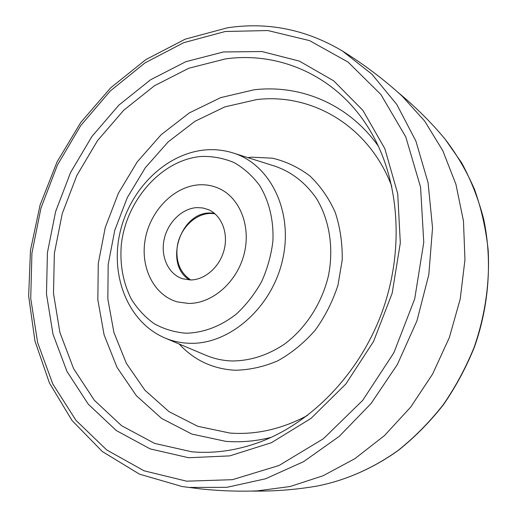 <?xml version="1.0" encoding="UTF-8"?>
<svg xmlns="http://www.w3.org/2000/svg" width="517" height="517" viewBox="0 0 517 517"><rect width="100%" height="100%" fill="white"/><g stroke="black" fill="none" stroke-linecap="round" stroke-linejoin="round"><path stroke-width="0.78" d="M188.55 303.44L177.622 301.96C153.769 295.446 139.9 267.043 145.322 238.757C150.531 210.432 174.016 186.385 198.993 184.827C206.147 184.395 212.933 185.655 219.357 188.621C240.198 198.16 251.385 226.989 243.927 254.745C236.637 282.534 212.054 303.712 188.55 303.44L177.622 301.96C153.769 295.446 139.9 267.043 145.322 238.757C150.531 210.432 174.016 186.385 198.993 184.827C206.147 184.395 212.933 185.655 219.357 188.621C240.198 198.16 251.385 226.989 243.927 254.745C236.637 282.534 212.054 303.712 188.55 303.44M342.5 51.054C364.401 64.709 384.344 79.792 402.329 96.298L424.651 121.049L442.772 150.628L455.923 184.278L463.465 221.043L464.957 259.741L460.214 299.065L449.312 337.633L432.6 374.069L410.711 407.079L384.48 435.572L354.901 458.669L323.067 475.763L290.095 486.523L257.052 490.892C238.337 491.583 219.266 490.892 199.84 488.817L182.165 486.536L189.157 487.441L226.905 487.324L265.531 478.787L303.524 461.7L339.255 436.354L371.051 403.531L397.379 364.472L416.948 320.837L428.826 274.598L432.535 227.861L428.076 182.708L415.888 141.051L396.804 104.486L371.923 74.215L342.5 51.054C306.129 29.45 267.735 21.708 227.325 27.821L185.183 39.169L145.878 59.578L110.735 87.761L80.839 122.342L57.051 161.918L40.074 205.062L30.464 250.312L28.655 296.138L34.936 340.936L49.432 383L72.031 420.508L102.334 451.541L139.5 474.16L182.165 486.536M189.623 279.949C163.863 264.988 179.548 212.862 209.65 212.978L214.212 213.159M190.618 279.955L182.811 278.825C168.639 274.469 160.496 257.117 164.038 239.907C167.45 222.685 181.919 208.332 196.983 207.608L202.787 207.957L208.299 209.598C221.354 215.078 228.501 232.585 224.204 249.595C220.016 266.623 205.133 279.91 190.618 279.955M190.747 279.955C180.763 273.299 176.181 263.017 177.001 249.097C178.41 228.475 197.617 210.406 215.072 213.883M445.143 139.209L461.72 162.933C471.142 180.362 478.471 199.123 483.705 219.202C492.294 260.161 489.205 305.12 474.49 346.907C466.192 367.445 455.832 386.729 443.424 404.746C429.982 421.82 415.073 436.943 398.697 450.1C373.358 468.279 345.653 480.377 317.47 485.986C345.518 480.409 373.151 468.337 398.465 450.171C414.828 437.014 429.743 421.885 443.192 404.785C455.619 386.735 465.998 367.425 474.309 346.842C485.217 314.989 489.845 282.793 488.184 250.241C485.928 229.057 481.405 208.855 474.612 189.623C466.631 171.172 456.808 154.363 445.143 139.209C431.236 122.432 415.481 106.786 397.883 92.278M186.611 481.178L232.417 479.686L278.986 465.513L323.416 438.726L362.675 400.41L393.883 352.736L414.731 298.8L423.766 242.318L420.573 187.16L405.78 136.921L380.893 94.527L348.012 62.04L309.521 40.604L267.851 30.535L225.244 31.498L183.697 42.685L144.883 62.971L110.192 91.063L80.742 125.573L57.426 165.065L40.966 208.073L31.925 253.084L30.736 298.535L37.67 342.752L52.805 383.989L75.98 420.36L106.702 449.939L144.049 470.8L186.611 481.178M188.621 457.739L150.201 448.911L116.306 430.551L88.265 404.178L66.99 371.471L52.986 334.189L46.478 294.037L47.422 252.658L55.597 211.627L70.609 172.419L91.923 136.475L118.839 105.158L150.499 79.812L185.816 61.697L223.486 51.952L261.945 51.538L299.369 61.103L333.73 80.852L362.908 110.399L384.829 148.637L397.715 193.688L400.32 242.958L392.144 293.32L373.571 341.407L345.847 384.008L310.969 418.427L271.393 442.72L229.761 455.878L188.621 457.739M191.813 451.8C213.237 453.674 235.028 450.753 257.195 443.037C309.935 424.412 358.863 374.903 381.798 312.779C404.624 250.616 399.479 181.196 371.406 132.824C339.378 77.02 280.873 51.073 225.399 58.919L188.834 68.231L154.518 85.706L123.744 110.224L97.564 140.579L76.846 175.463L62.266 213.527L54.356 253.375L53.497 293.54L59.901 332.496L73.595 368.627L94.34 400.268L121.631 425.73L154.557 443.386L191.813 451.8M271.147 437.382C255.766 441.214 240.618 442.539 225.716 441.344L191.807 434.047L161.614 418.434L136.404 395.744L117.049 367.4L104.104 334.906L97.836 299.789L98.269 263.528L105.235 227.545L118.399 193.216L137.263 161.847L161.175 134.685L189.306 112.919L220.649 97.642L253.976 89.809C300.28 84.277 348.497 103.917 378.36 146.175M391.808 186.391C368.854 125.56 311.602 92.873 256.587 99.6L224.863 106.883L194.987 121.288L168.141 141.91L145.316 167.721L127.318 197.572L114.774 230.272L108.176 264.549L107.84 299.072L113.914 332.476L126.355 363.335L144.896 390.193L168.975 411.622L197.733 426.299L229.968 433.065C255.973 434.978 281.804 429.116 307.46 415.481M247.792 157.614L251.992 157.187L272.582 158.202C286.043 161.433 298.458 167.334 309.832 175.903C320.301 185.9 328.741 197.979 335.139 212.125C340.141 227.189 342.5 243.145 342.215 259.993L337.995 285.08C332.683 301.508 325.038 316.598 315.073 330.357C304.002 342.958 291.594 353.098 277.836 360.788C263.664 366.844 249.375 369.998 234.983 370.25C212.687 368.925 194.082 360.175 179.166 344.005M205.94 355.302C214.083 358.733 222.691 360.627 231.778 360.969C249.898 360.956 267.367 355.412 284.188 344.341C305.644 328.469 321.878 303.466 328.431 275.794C333.995 247.966 329.445 219.783 316.417 198.418C305.644 182.934 292.008 172.251 275.496 166.371L233.057 152.954C270.023 164.102 293.566 211.136 282.696 259.334C272.2 307.583 229.451 344.839 189.603 343.282C180.918 343.029 172.691 341.272 164.929 337.995L205.94 355.302M185.933 333.2C203.284 332.903 220.979 326.246 236.547 313.871C246.422 304.662 254.797 293.889 261.673 281.532C267.476 268.556 271.218 255.101 272.898 241.174C273.861 220.384 269.099 200.861 259.469 185.254C252.257 175.657 243.733 168.07 233.904 162.493C223.564 158.202 212.758 156.186 201.488 156.438C161.478 159.604 125.521 200.751 121.217 245.775C119.854 265.247 123.22 283.025 131.318 299.097C137.49 308.966 145.115 317.173 154.195 323.713C163.967 329.103 174.546 332.269 185.933 333.2M317.47 485.986C296.002 489.741 273.868 491.434 251.062 491.066M233.057 152.954C224.081 150.156 214.885 149.148 205.456 149.917C165.362 153.413 129.56 189.72 119.925 232.915C110.108 276.013 127.977 322.188 164.929 337.995"/></g></svg>
